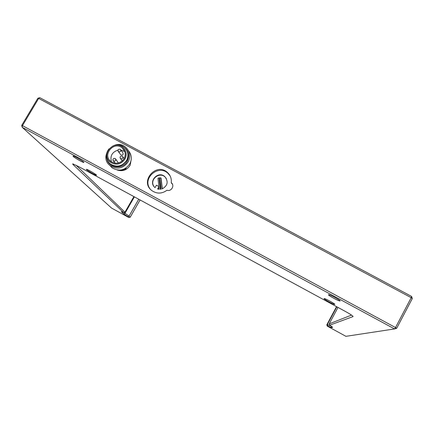 <?xml version="1.0" encoding="UTF-8"?>
<svg xmlns="http://www.w3.org/2000/svg" width="434" height="434" viewBox="0 0 434 434"><rect width="100%" height="100%" fill="white"/><g stroke="black" fill="none" stroke-linecap="round" stroke-linejoin="round"><path stroke-width="0.65" d="M331.392 326.243L327.344 324.583L326.824 324.789L336.54 306.643M326.824 324.789L327.22 326.091L327.697 325.918L327.344 324.583L336.855 306.816M337.994 307.435L329.205 323.856L351.518 315.1M327.697 325.918L331.581 327.632L332.672 327.29L329.672 325.191L353.043 316.587C353.178 316.071 350.667 314.379 345.518 311.52L78.386 166.45L72.706 163.857L72.863 164.383L123.538 212.47L124.954 212.204L76.021 165.213M124.954 212.204L133.905 196.597M138.723 199.217L129.039 216.127L123.788 212.427M130.189 217.228L129.039 216.127L127.889 216.604L128.936 217.597L130.189 217.228L140.073 199.949M411.622 296.444L412.3 298.538L411.199 297.691L411.622 296.444L39.82 97.672L38.664 98.437L37.866 98.247L21.7 125.388L22.465 125.632L38.664 98.437L411.199 297.691L395.52 327.54L22.465 125.632L22.183 127.292L21.7 125.388M86.507 169.623L86.399 169.309C87.239 169.048 97.791 175.303 96.419 175.249C95.773 175.472 87.657 170.866 86.507 169.623M328.511 294.724L328.706 294.697C330.431 294.708 342.149 301.326 339.817 300.979C338.232 300.957 327.627 295.098 328.511 294.724M324.068 298.587L324.231 298.559C325.717 298.57 336.621 304.711 334.576 304.386C333.198 304.375 323.287 298.896 324.068 298.587M73.134 156.365L72.993 155.98C73.932 155.665 85.292 162.462 83.784 162.43C83.073 162.696 74.469 157.792 73.134 156.365M329.672 325.191L329.205 323.856M123.538 212.47L121.39 211.743L123.614 213.837L127.889 216.604M128.936 217.597L111.565 208.087L22.183 127.292L394.544 328.939L395.52 327.54L396.649 328.332L412.3 298.538M131.263 159.191L130.135 165.273C126.94 170.112 122.61 171.685 117.153 169.987M166.982 190.249C161.947 193.879 156.918 194.009 151.878 190.629C139.314 181.499 156.224 161.882 167.464 172.488C170.416 175.227 171.674 178.624 171.229 182.665L171.349 182.763C174.967 185.562 171.311 191.839 166.982 190.249M171.229 182.665L172.466 184.266M170.101 175.878L167.915 173.291C158.426 164.133 142.102 178.13 149.958 188.725M37.866 98.247L39.82 97.672M396.649 328.332L394.544 328.939L345.925 336.328L327.22 326.091M159.245 189.3L157.602 189.002L158.942 186.658L159.245 189.3M162.321 188.85L161.085 178.162L159.766 177.756L161.085 189.191L160.352 189.289L159.034 177.859L160.52 189.273M160.884 177.842L162.164 188.904C167.746 185.665 168.62 181.564 164.784 176.595C157.981 170.291 147.723 181.895 155.057 187.629L156.435 185.209L158.931 186.555L157.971 178.233L159.034 177.859M157.933 189.094L159.007 187.211M153.934 186.43C149.209 179.926 159.132 171.397 164.98 176.92L166.347 178.51M123.885 149.817L123.462 149.67M125.958 168.142L126.12 168.43C124.905 170.085 123.142 170.622 120.836 170.047L120.804 170.03M123.858 150.224L124.222 150.376M123.587 149.844L124.021 150.028M128.464 150.669C131.676 154.64 132.148 158.996 129.88 163.732C125.057 170.432 119.138 171.799 112.118 167.833L109.552 165.115M128.334 161.649C130.851 156.175 129.994 151.406 125.762 147.338C114.381 137.052 97.742 156.934 110.372 165.799C117.468 169.802 123.457 168.419 128.334 161.649M123.462 146.703C128.632 150.332 129.934 155.106 127.379 161.03C123.18 169.683 108.988 168.457 106.97 159.294M106.601 156.679L106.9 154.005M126.213 149.415C128.551 152.931 128.762 156.636 126.847 160.531C122.431 166.651 117.017 167.893 110.61 164.258L110.426 164.047C107.822 161.969 106.482 159.262 106.401 155.925C106.433 153.245 107.339 150.869 109.113 148.786M112.683 146.063L115.401 145.146C118.764 144.555 121.742 145.292 124.341 147.359C128.182 151.037 128.963 155.356 126.679 160.314C122.263 166.439 116.844 167.681 110.426 164.047M124.471 149.057C126.544 152.193 126.728 155.497 125.014 158.963C121.059 164.443 116.214 165.544 110.486 162.283L109.01 160.868M124.959 158.893C120.999 164.367 116.155 165.473 110.426 162.207C100.319 155.052 113.67 139.092 122.855 147.31C126.299 150.593 126.999 154.455 124.959 158.893M124.162 158.491C120.571 163.461 116.176 164.459 110.979 161.486C101.849 154.998 113.92 140.567 122.242 147.983C125.377 150.961 126.017 154.466 124.162 158.491M111.451 161.822C109.921 156.007 112.091 152.101 117.961 150.099M120.858 150.012L124.78 151.64M115.742 159.121L118.373 162.962M120.815 149.958L122.817 152.681C123.609 154.602 122.968 155.356 120.891 154.943L120.484 154.406M126.12 168.349L126.115 168.414C124.775 169.667 123.017 170.209 120.836 170.047M131.708 200.427L130.086 204.501L127.574 207.642M331.625 327.627L331.288 326.173M134.399 196.868L130.775 203.193M129.321 205.727L124.883 213.463L123.614 213.837M352.923 316.207L353.043 316.587M73.677 164.144L72.863 164.383M121.732 211.646L121.39 211.743M117.939 150.864L118.439 151.688C120.549 152.112 121.2 151.341 120.397 149.394L120.131 149.22C118.124 149.019 117.554 149.844 118.439 151.688L120.891 154.943M112.916 160.179L113.42 160.954C115.547 161.329 116.182 160.547 115.335 158.611L115.097 158.459M120.039 157.802L120.549 158.643C122.665 159.045 123.316 158.274 122.491 156.327L122.236 156.159M331.18 326.308L331.581 327.632M171.349 182.763L171.788 183.522M167.464 172.488L167.915 173.291M164.784 176.595L164.98 176.92M110.372 165.799L112.118 167.833M106.851 155.155L106.401 155.925M122.242 147.983L124.672 151.352M115.243 163.179L113.42 160.954C112.498 159.104 113.062 158.269 115.102 158.448L115.335 158.611M124.146 158.524L122.909 156.886M122.274 160.884L120.549 158.643C119.648 156.799 120.218 155.963 122.242 156.153L122.491 156.327"/></g></svg>
